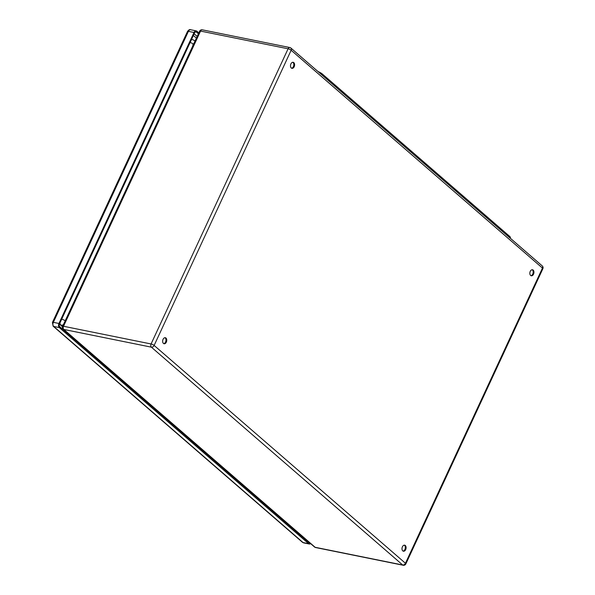 <?xml version="1.0" encoding="UTF-8"?>
<svg xmlns="http://www.w3.org/2000/svg" width="595" height="595" viewBox="0 0 595 595"><rect width="100%" height="100%" fill="white"/><g stroke="black" fill="none" stroke-linecap="round" stroke-linejoin="round"><path stroke-width="0.89" d="M533.529 274.191A3.079 2.001 -78.6 0 1 531.29 275.79A3.079 2.001 -78.6 0 1 529.937 272.376A3.079 2.001 -78.6 0 1 532.51 269.758A3.079 2.001 -78.6 0 1 533.529 274.191M294.183 66.729A3.079 2.001 -78.6 0 1 291.937 68.336A3.079 2.001 -78.6 0 1 290.583 64.922A3.079 2.001 -78.6 0 1 293.157 62.297A3.079 2.001 -78.6 0 1 294.183 66.729M166.332 342.155A3.079 2.001 -78.6 0 1 164.094 343.754A3.079 2.001 -78.6 0 1 162.74 340.34A3.079 2.001 -78.6 0 1 165.313 337.722A3.079 2.001 -78.6 0 1 166.332 342.155M405.686 549.609A3.079 2.001 -78.6 0 1 403.44 551.215A3.079 2.001 -78.6 0 1 402.086 547.802A3.079 2.001 -78.6 0 1 404.66 545.184A3.079 2.001 -78.6 0 1 405.686 549.609M192.743 44.789L193.211 45.027M530.918 275.656A3.079 2.001 101.4 0 0 532.77 274.035A3.079 2.001 101.4 0 0 532.116 269.736M291.565 68.202A3.079 2.001 101.4 0 0 293.417 66.573A3.079 2.001 101.4 0 0 292.762 62.282M163.722 343.62A3.079 2.001 101.4 0 0 165.566 341.999A3.079 2.001 101.4 0 0 164.919 337.7M403.075 551.082A3.079 2.001 101.4 0 0 404.92 549.46A3.079 2.001 101.4 0 0 404.273 545.161M317.983 71.519A5.474 1.435 24.9 0 1 322.378 74.048L509.506 236.245A5.474 1.435 24.9 0 1 510.398 237.725L510.205 238.134M62.564 326.484L60.489 325.019L62.475 326.744M60.489 325.019A4.79 3.116 -78.6 0 1 59.597 323.695M191.523 39.478A4.79 3.116 -78.6 0 1 191.783 39.515A4.79 3.116 -78.6 0 1 192.036 39.582M309.913 542.99A2.053 1.339 -78.6 0 1 309.482 543.004A2.053 1.339 -78.6 0 1 309.058 542.789L59.731 326.685A2.053 1.339 -78.6 0 1 59.478 323.948L194.55 32.956A2.053 1.339 -78.6 0 1 196.045 31.892A2.053 1.339 -78.6 0 1 196.476 32.1L198.425 33.796M310.627 543.607A3.079 2.001 -78.6 0 1 309.281 544.009A3.079 2.001 -78.6 0 1 308.641 543.689L59.314 327.585A3.079 2.001 -78.6 0 1 58.935 323.472L194.007 32.487A3.079 2.001 -78.6 0 1 196.253 30.881A3.079 2.001 -78.6 0 1 196.893 31.208L198.842 32.896M314.539 547.006A2.395 2.395 0 0 0 315.633 547.541A2.395 1.554 -78.6 0 1 315.134 547.288A2.395 1.703 -49.1 0 1 314.539 547.006L63.226 329.169A2.395 1.703 -49.1 0 0 63.821 329.459L315.134 547.288L402.696 564.997L151.375 347.168L63.821 329.459A2.395 1.554 -78.6 0 1 63.524 326.261L151.078 343.97L288.099 48.79L200.545 31.081L63.524 326.261A2.395 0.625 24.9 0 0 62.624 326.358L199.637 31.171A2.395 0.625 24.9 0 1 200.545 31.081A2.395 1.554 101.4 0 1 202.285 29.832A2.395 2.395 0 0 0 199.637 31.171M542.253 265.913A2.395 1.703 -49.1 0 1 542.469 268.085L291.148 50.248L154.135 345.435L405.448 563.264L542.469 268.085A2.395 0.625 24.9 0 1 542.856 268.732A2.395 2.395 0 0 0 542.253 265.913L290.94 48.083A2.395 2.395 0 0 0 289.847 47.541A2.395 1.554 101.4 0 0 288.099 48.79A2.395 0.625 -155.1 0 1 291.148 50.248A2.395 1.703 -49.1 0 0 290.94 48.083M405.842 563.911A2.395 0.625 -155.1 0 0 405.448 563.264A2.395 1.703 -49.1 0 1 402.696 564.997A2.395 1.554 101.4 0 0 403.194 565.25A2.395 2.395 0 0 0 405.842 563.911L542.856 268.732M290.338 47.793A2.395 1.554 101.4 0 0 289.847 47.541L202.285 29.832M151.375 347.168A2.395 1.703 -49.1 0 0 154.135 345.435A2.395 0.625 24.9 0 0 151.078 343.97A2.395 1.554 101.4 0 0 151.375 347.168M322.378 74.048L321.954 74.963M509.506 236.245L509.082 237.16M305.956 539.561L305.778 539.948M307.191 541.167L308.002 541.331M304.261 538.631L304.439 538.244M196.409 38.125L193.375 35.492M194.156 33.811L197.19 36.444M309.281 544.009L303.681 542.878A3.079 2.001 -78.6 0 1 303.041 542.551L308.641 543.689M58.935 323.472L53.334 322.341L188.407 31.349A2.395 0.625 24.9 0 0 187.507 31.446L52.434 322.438A2.395 0.625 24.9 0 1 53.334 322.341A3.079 2.001 -78.6 0 0 53.714 326.454A2.395 1.703 -49.1 0 1 53.119 326.164L302.446 542.268A2.395 1.703 -49.1 0 0 303.041 542.551L53.714 326.454L59.314 327.585M196.253 30.881L190.653 29.75A3.079 2.001 -78.6 0 0 188.407 31.349L194.007 32.487M195.569 31.922L196.476 32.1M59.887 323.07A4.79 3.116 101.4 0 0 60.995 325.123A4.79 3.414 -49.1 0 0 63.338 324.803M194.959 41.256A4.79 3.414 -49.1 0 0 194.483 40.691A4.79 4.79 0 0 0 192.297 39.62L191.783 39.515M190.132 42.476A4.79 1.257 24.9 0 1 193.628 44.112M61.731 319.099A4.79 1.257 24.9 0 1 65.227 320.735M191.456 39.62A4.79 3.116 -78.6 0 1 192.297 39.62M315.633 547.541L403.194 565.25M62.624 326.358A2.395 2.395 0 0 0 63.226 329.169M187.507 31.446C188.719 29.832 189.768 29.267 190.653 29.75M53.119 326.164L52.434 322.438M303.681 542.878L302.446 542.268M195.011 41.152L194.483 40.691"/></g></svg>
